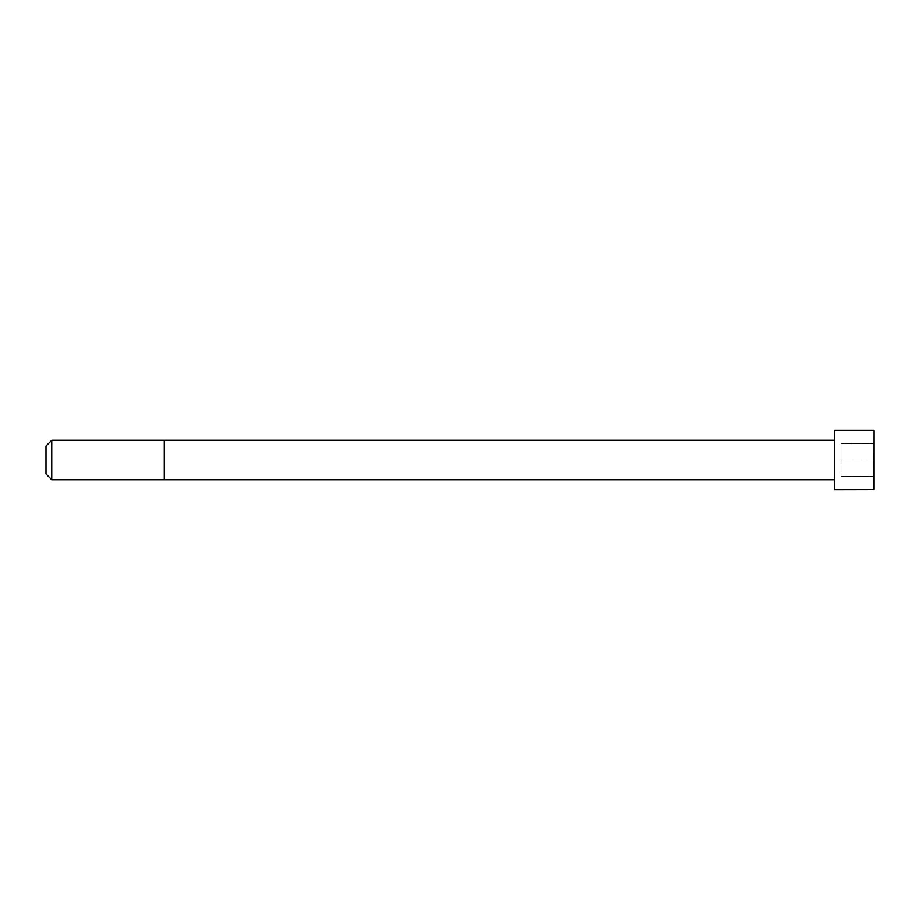<?xml version="1.0" encoding="UTF-8"?>
<svg xmlns="http://www.w3.org/2000/svg" width="920" height="920" viewBox="0 0 920 920"><rect width="100%" height="100%" fill="white"/><g stroke="black" fill="none" stroke-linecap="round" stroke-linejoin="round"><path stroke-width="0.69" stroke-dasharray="4.6 3.45" d="M834.567 479.711L834.567 440.289L834.567 479.711M834.567 489.566L834.567 430.433M51.75 479.711L51.75 440.289M46 473.961L46 446.039M874 489.486L874 430.514M874 460L874 476.548L874 443.451L874 460L840.914 460L840.914 476.548L840.914 443.451L840.914 460L874 460M874 476.548L840.914 476.548L874 476.548M874 443.451L840.914 443.451L874 443.451M164.289 479.711L164.289 440.289M873.908 489.566L873.908 430.433"/><path stroke-width="1.38" d="M834.567 479.711L51.75 479.711L46 473.961L46 446.039L51.75 440.289L51.75 479.711M873.908 430.433L834.567 430.433L834.567 489.566L874 489.486L874 430.514L873.908 489.566M834.567 440.289L164.289 440.289L164.289 479.711M164.289 440.289L51.75 440.289"/></g></svg>
